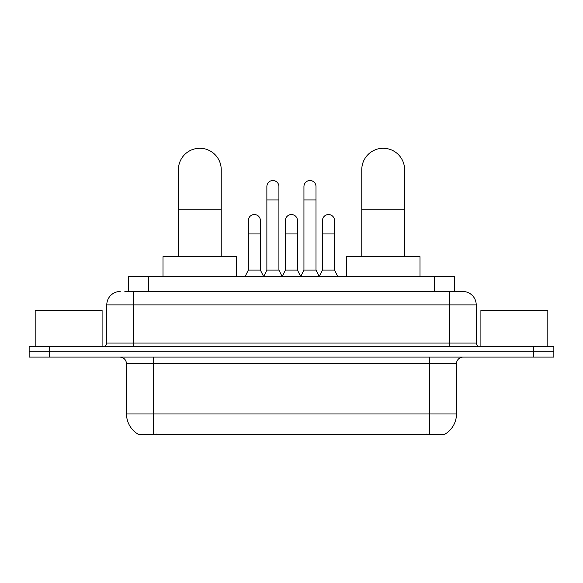 <?xml version="1.0" encoding="UTF-8"?>
<svg xmlns="http://www.w3.org/2000/svg" width="583" height="583" viewBox="0 0 583 583"><rect width="100%" height="100%" fill="white"/><g stroke="black" fill="none" stroke-linecap="round" stroke-linejoin="round"><path stroke-width="0.87" d="M128.544 291.5L128.544 276.779L454.456 276.779L454.456 291.5M444.763 434.248L444.763 434.721L138.237 434.721L138.237 434.248M126.526 413.974L153.3 413.974L153.3 363.777L126.526 363.777L126.526 413.974A23.422 23.422 0 0 0 138.105 434.182C139.84 434.852 144.905 434.852 153.3 434.182L429.7 434.182C438.088 434.852 443.153 434.852 444.895 434.182A23.422 23.422 0 0 0 456.474 413.974L456.474 363.777A6.69 6.69 0 0 1 463.164 357.087M49.227 346.382L553.85 346.382L553.85 351.731L29.15 351.731L29.15 357.087L49.227 357.087L49.227 351.731L29.15 351.731L29.15 346.382L49.227 346.382L49.227 351.731L553.85 351.731L553.85 357.087L49.227 357.087M125.163 291.5L458.143 291.5M124.857 291.5L133.558 291.5L133.558 304.887L106.784 304.887L106.784 343.03A3.345 3.345 0 0 1 103.439 346.382M120.171 291.5A13.387 13.387 0 0 0 106.784 304.887M462.829 291.5A13.387 13.387 0 0 1 476.216 304.887L449.442 304.887L449.442 291.5L462.625 291.5M476.216 304.887L476.216 343.03C476.413 345.063 477.528 346.178 479.561 346.382M553.85 346.382L553.85 351.731M102.098 346.382L102.098 310.236L35.177 310.236L35.177 346.382M547.823 346.382L547.823 310.236L480.902 310.236L480.902 346.382M178.398 256.695L178.398 169.697A21.418 21.418 0 0 1 199.809 148.279A21.418 21.418 0 0 1 221.227 169.697A21.418 21.418 0 0 0 199.809 148.279M221.227 256.695L221.227 169.697M236.618 276.779L236.618 256.695L163 256.695L163 276.779M361.773 256.695L361.773 169.697A21.418 21.418 0 0 1 383.191 148.279A21.418 21.418 0 0 1 404.602 169.697A21.418 21.418 0 0 0 383.191 148.279M404.602 256.695L404.602 169.697M420 276.779L420 256.695L346.382 256.695L346.382 276.779M263.523 276.779L266.868 270.082L278.914 270.082L282.267 276.779M278.914 270.082L278.914 186.56A6.027 6.027 0 0 0 272.895 180.533A6.027 6.027 0 0 1 273.274 180.548M266.868 270.082L266.868 199.947L278.914 199.947M266.868 199.947L266.868 186.56A6.027 6.027 0 0 1 272.895 180.533M300.602 276.779L303.947 270.082L315.993 270.082L319.338 276.779M315.993 270.082L315.993 186.56A6.027 6.027 0 0 0 309.974 180.533A6.027 6.027 0 0 1 310.353 180.548M303.947 270.082L303.947 199.947L315.993 199.947M303.947 199.947L303.947 186.56A6.027 6.027 0 0 1 309.974 180.533M244.984 276.779L248.336 270.082L260.382 270.082L263.625 276.575M260.382 270.082L260.382 220.556A6.027 6.027 0 0 0 254.735 214.544A6.027 6.027 0 0 1 260.382 220.556M248.336 270.082L248.336 233.943L260.382 233.943M248.336 233.943L248.336 220.556A6.027 6.027 0 0 1 254.735 214.544M282.165 276.575L285.408 270.082L297.454 270.082L300.704 276.575M297.454 270.082L297.454 220.556A6.027 6.027 0 0 0 291.813 214.544A6.027 6.027 0 0 1 297.454 220.556M285.408 270.082L285.408 233.943L297.454 233.943M285.408 233.943L285.408 220.556A6.027 6.027 0 0 1 291.813 214.544M319.244 276.575L322.486 270.082L334.533 270.082L337.878 276.779M334.533 270.082L334.533 220.556A6.027 6.027 0 0 0 328.885 214.544A6.027 6.027 0 0 1 334.533 220.556M322.486 270.082L322.486 233.943L334.533 233.943M322.486 233.943L322.486 220.556A6.027 6.027 0 0 1 328.885 214.544M426.69 434.721L426.69 434.065M156.31 434.721L156.31 434.065M148.621 291.5L148.621 276.779M434.379 291.5L434.379 276.779M429.7 357.087L429.7 363.777L153.3 363.777L153.3 357.087M456.474 363.777L429.7 363.777L429.7 413.974L456.474 413.974M429.7 434.182L429.7 413.974L153.3 413.974L153.3 434.182M533.773 357.087L533.773 346.382M133.558 346.382L133.558 343.03L476.216 343.03M106.784 343.03L133.558 343.03L133.558 304.887L449.442 304.887L449.442 346.382M178.398 209.851L221.227 209.851M361.773 209.851L404.602 209.851M126.526 363.777C126.132 359.718 123.902 357.481 119.836 357.087"/></g></svg>
